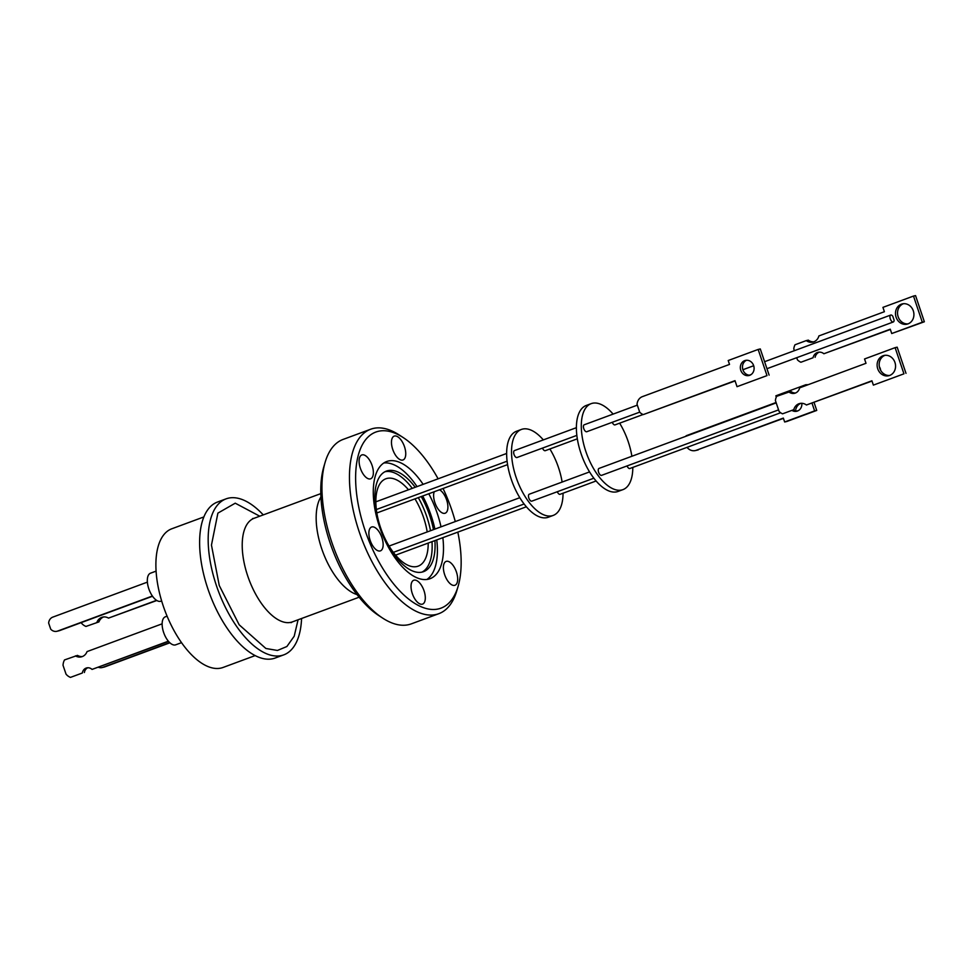 <?xml version="1.0" encoding="UTF-8"?>
<svg xmlns="http://www.w3.org/2000/svg" width="973" height="973" viewBox="0 0 973 973"><rect width="100%" height="100%" fill="white"/><g stroke="black" fill="none" stroke-linecap="round" stroke-linejoin="round"><path stroke-width="1.46" d="M357.018 594.588A55.291 26.076 -110.3 0 1 321.759 548.881A55.291 26.076 -110.3 0 1 320.92 496.972M226.077 498.857L217.514 502.032A83.167 39.224 69.7 0 0 208.794 591.475A83.167 39.224 69.7 0 0 273.133 658.66A83.167 39.224 69.7 0 0 275.201 658.028L283.763 654.865A83.167 39.224 -110.3 0 1 281.683 655.498A83.167 39.224 -110.3 0 1 217.356 588.312A83.167 39.224 -110.3 0 1 226.077 498.857A83.167 39.224 -110.3 0 1 228.144 498.225A83.167 39.224 -110.3 0 1 263.269 514.899M301.581 618.487A83.167 39.224 -110.3 0 1 283.763 654.865M360.375 468.293A12.71 5.996 -110.3 0 1 361.822 454.95A12.71 5.996 -110.3 0 1 372.087 465.459A12.71 5.996 -110.3 0 1 370.64 478.801A12.71 5.996 -110.3 0 1 360.375 468.293M370.154 540.356A12.71 5.996 -110.3 0 1 371.601 527.013A12.71 5.996 -110.3 0 1 381.866 537.522A12.71 5.996 -110.3 0 1 380.419 550.864A12.71 5.996 -110.3 0 1 370.154 540.356M412.309 593.591A12.71 5.996 -110.3 0 1 413.756 580.249A12.71 5.996 -110.3 0 1 424.021 590.757A12.71 5.996 -110.3 0 1 422.574 604.099A12.71 5.996 -110.3 0 1 412.309 593.591M444.685 574.763A12.71 5.996 -110.3 0 1 446.133 561.409A12.71 5.996 -110.3 0 1 456.398 571.917A12.71 5.996 -110.3 0 1 454.95 585.26A12.71 5.996 -110.3 0 1 444.685 574.763M439.528 489.784A12.71 5.996 -110.3 0 1 446.619 499.867A12.71 5.996 -110.3 0 1 445.172 513.209A12.71 5.996 -110.3 0 1 434.907 502.7A12.71 5.996 -110.3 0 1 434.226 491.754M392.751 449.465A12.71 5.996 -110.3 0 1 394.199 436.123A12.71 5.996 -110.3 0 1 404.464 446.631A12.71 5.996 -110.3 0 1 403.017 459.974A12.71 5.996 -110.3 0 1 392.751 449.465M325.128 462.321L323.814 466.797A93.882 44.272 69.7 0 0 330.273 543.469A93.882 44.272 69.7 0 0 378.85 615.617L382.766 618.171A98.322 46.363 -110.3 0 1 331.902 542.606A98.322 46.363 -110.3 0 1 325.128 462.321A98.322 46.363 -110.3 0 1 343.104 439.419L370.616 429.251A98.322 46.363 -110.3 0 1 373.073 428.497A98.322 46.363 -110.3 0 1 399.161 434.943L403.077 437.485A93.882 44.272 -110.3 0 1 438.105 478.813M457.821 532.122A93.882 44.272 -110.3 0 1 458.113 586.305L456.787 590.793A98.322 46.363 -110.3 0 1 438.823 613.683L411.311 623.863A98.322 46.363 -110.3 0 1 382.766 618.171M203.868 516.931L171.807 528.777A73.924 34.858 69.7 0 0 163.379 606.361A73.924 34.858 69.7 0 0 223.085 667.454L255.145 655.595M438.823 613.683A98.322 46.363 -110.3 0 1 436.366 614.437A98.322 46.363 -110.3 0 1 359.414 532.426A98.322 46.363 -110.3 0 1 370.616 429.251M458.113 586.305A93.882 44.272 -110.3 0 1 438.604 608.879A93.882 44.272 -110.3 0 1 365.13 530.577A93.882 44.272 -110.3 0 1 378.169 431.343A93.882 44.272 -110.3 0 1 403.077 437.485M443.056 488.482A93.882 44.272 -110.3 0 1 455.291 521.564M441.012 526.843A62.467 29.458 69.7 0 0 437.169 513.148A62.467 29.458 69.7 0 0 428.777 493.761M423.133 484.359A62.467 29.458 69.7 0 0 386.719 461.518A62.467 29.458 69.7 0 0 379.604 527.074A62.467 29.458 69.7 0 0 430.054 578.704A62.467 29.458 69.7 0 0 442.849 537.668M434.919 529.105A62.467 29.458 69.7 0 0 431.075 515.398A62.467 29.458 69.7 0 0 422.683 496.023M417.04 486.609A62.467 29.458 69.7 0 0 383.8 463.002M421.236 496.558A53.6 25.274 -110.3 0 1 429.665 515.398A53.6 25.274 -110.3 0 1 433.471 529.64M434.919 540.599A53.6 25.274 -110.3 0 1 423.559 571.65A53.6 25.274 -110.3 0 1 380.273 527.354A53.6 25.274 -110.3 0 1 386.378 471.102A53.6 25.274 -110.3 0 1 415.203 487.291M426.879 579.47A62.467 29.458 69.7 0 0 436.755 539.918M430.528 530.723A53.6 25.274 69.7 0 0 426.721 516.481A53.6 25.274 69.7 0 0 418.293 497.641M412.272 488.373A53.6 25.274 69.7 0 0 384.943 471.747M427.208 531.951A46.57 21.965 69.7 0 0 423.486 517.271A46.57 21.965 69.7 0 0 414.972 498.869M408.49 489.772A46.57 21.965 69.7 0 0 385.88 478.777A46.57 21.965 69.7 0 0 380.565 527.658A46.57 21.965 69.7 0 0 418.183 566.14A46.57 21.965 69.7 0 0 428.205 543.08M165.714 616.7A14.936 7.042 69.7 0 0 165.337 616.809A14.936 7.042 69.7 0 0 163.78 632.876A14.936 7.042 69.7 0 0 175.335 644.941A14.936 7.042 69.7 0 0 175.699 644.819A14.936 7.042 69.7 0 0 176.064 644.673M150.9 573.073A14.936 7.042 69.7 0 0 150.523 573.182A14.936 7.042 69.7 0 0 148.966 589.249A14.936 7.042 69.7 0 0 160.509 601.314A14.936 7.042 69.7 0 0 160.886 601.205A14.936 7.042 69.7 0 0 161.238 601.046M168.365 641.195L92.046 669.412A6.847 6.033 -103.6 0 0 86.731 667.904A6.847 6.033 -103.6 0 0 86.135 668.086A6.847 6.033 -103.6 0 0 82.352 673L70.47 677.39A11.652 10.265 76.4 0 1 66.042 674.167L63.038 665.337A11.652 10.265 76.4 0 1 64.522 659.925L77.499 655.388A9.621 8.477 -103.6 0 0 82.389 656.532M87.777 667.758A6.847 6.033 -103.6 0 0 84.396 672.501M563.051 493.214A45.828 21.613 -110.3 0 1 553.187 515.422L548.298 517.235A45.828 21.613 -110.3 0 1 511.287 479.361A45.828 21.613 -110.3 0 1 516.505 431.258L521.394 429.446A45.828 21.613 -110.3 0 1 543.335 439.905M549.891 448.979A45.828 21.613 -110.3 0 1 558.417 467.332A45.828 21.613 -110.3 0 1 562.126 482.061M553.187 515.422A45.828 21.613 -110.3 0 1 516.177 477.548A45.828 21.613 -110.3 0 1 521.394 429.446M542.484 448.103A3.697 1.739 69.7 0 0 545.196 450.706A3.697 1.739 69.7 0 0 545.294 450.681A3.697 1.739 69.7 0 0 545.379 450.633M529.361 494.175A3.697 1.739 69.7 0 0 529.263 494.211A3.697 1.739 69.7 0 0 528.874 498.188A3.697 1.739 69.7 0 0 531.732 501.168A3.697 1.739 69.7 0 0 531.83 501.144A3.697 1.739 69.7 0 0 531.915 501.107M514.547 450.56A3.697 1.739 69.7 0 0 514.449 450.584A3.697 1.739 69.7 0 0 514.06 454.561A3.697 1.739 69.7 0 0 516.918 457.541A3.697 1.739 69.7 0 0 517.016 457.517A3.697 1.739 69.7 0 0 517.101 457.48M557.298 491.73A3.697 1.739 69.7 0 0 560.01 494.333A3.697 1.739 69.7 0 0 560.107 494.296A3.697 1.739 69.7 0 0 560.193 494.26M632.815 467.405A45.828 21.613 -110.3 0 1 622.951 489.626L618.062 491.438A45.828 21.613 -110.3 0 1 581.039 453.564A45.828 21.613 -110.3 0 1 586.269 405.461L591.158 403.649A45.828 21.613 -110.3 0 1 613.099 414.097M619.643 423.182A45.828 21.613 -110.3 0 1 628.181 441.535A45.828 21.613 -110.3 0 1 631.878 456.264M622.951 489.626A45.828 21.613 -110.3 0 1 585.941 451.752A45.828 21.613 -110.3 0 1 591.158 403.649M894.09 320.117A3.697 1.739 -110.3 0 1 893.299 321.978A3.697 1.739 -110.3 0 1 893.202 322.002A3.697 1.739 -110.3 0 1 890.344 319.022A3.697 1.739 -110.3 0 1 890.733 315.045A3.697 1.739 -110.3 0 1 890.818 315.021A3.697 1.739 -110.3 0 1 892.788 316.261L894.09 320.117M612.248 422.294A3.697 1.739 69.7 0 0 614.96 424.909A3.697 1.739 69.7 0 0 615.045 424.873A3.697 1.739 69.7 0 0 615.143 424.836M879.373 366.785A3.697 1.739 -110.3 0 1 880.614 370.214M599.113 468.378A3.697 1.739 69.7 0 0 599.027 468.414A3.697 1.739 69.7 0 0 598.638 472.379A3.697 1.739 69.7 0 0 601.496 475.371A3.697 1.739 69.7 0 0 601.594 475.347A3.697 1.739 69.7 0 0 601.679 475.311M742.715 369.108A3.697 1.739 -110.3 0 1 743.372 370.944M584.299 424.751A3.697 1.739 69.7 0 0 584.214 424.787A3.697 1.739 69.7 0 0 583.824 428.765A3.697 1.739 69.7 0 0 586.683 431.744A3.697 1.739 69.7 0 0 586.78 431.72A3.697 1.739 69.7 0 0 586.865 431.684M627.062 465.921A3.697 1.739 69.7 0 0 629.774 468.536A3.697 1.739 69.7 0 0 629.859 468.5A3.697 1.739 69.7 0 0 629.957 468.463M794.369 350.681L793.773 348.881A12.017 10.569 77.4 0 1 795.026 344.758L806.276 340.599A9.608 8.453 -102.6 0 0 812.82 342.119A9.608 8.453 -102.6 0 0 818.901 335.928L884.384 311.713L882.937 307.371L913.501 296.06L922.295 322.233L891.718 333.532L890.271 329.202L823.888 353.746A8.003 7.042 -102.6 0 0 818.171 352.287A8.003 7.042 -102.6 0 0 817.381 352.518A8.003 7.042 -102.6 0 0 813.039 357.76L800.901 362.248A12.017 10.569 77.4 0 1 797.459 359.864L796.729 357.687M819.23 352.141A8.003 7.042 -102.6 0 0 815.094 357.298M908.004 323.875A10.399 9.158 -102.6 0 0 913.489 311.433A10.399 9.158 -102.6 0 0 902.433 303.88A10.399 9.158 -102.6 0 0 901.387 304.184A10.399 9.158 -102.6 0 0 895.914 316.626A10.399 9.158 -102.6 0 0 906.97 324.179A10.399 9.158 -102.6 0 0 908.004 323.875A10.399 9.158 -102.6 0 1 897.824 315.58A10.399 9.158 -102.6 0 1 903.443 303.722A10.399 9.158 -102.6 0 1 903.479 303.71M795.549 392.983A8.003 7.042 77 0 1 790.83 391.389L776.649 396.339A12.017 10.581 -103 0 0 775.396 400.475L779.105 411.445A12.017 10.581 77 0 0 782.547 413.829L793.798 409.669A9.608 8.453 77 0 1 799.818 403.491A9.608 8.453 77 0 1 806.422 404.999L871.917 380.784L873.377 385.113L903.953 373.814L895.111 347.653L864.547 358.964L866.006 363.294L799.636 387.85A8.003 7.042 77 0 1 795.294 393.08A8.003 7.042 77 0 1 794.54 393.311A8.003 7.042 77 0 1 788.787 391.851M883.01 355.777A10.399 9.158 77 0 1 883.995 355.473A10.399 9.158 77 0 1 895.111 362.99A10.399 9.158 77 0 1 889.663 375.456A10.399 9.158 77 0 1 888.665 375.748A10.399 9.158 77 0 1 877.561 368.244A10.399 9.158 77 0 1 883.01 355.777M744.746 360.618A7.76 6.835 77 0 1 745.476 360.399A7.76 6.835 77 0 1 753.771 366.006A7.76 6.835 77 0 1 749.709 375.31A7.76 6.835 77 0 1 748.967 375.529A7.76 6.835 77 0 1 740.672 369.922A7.76 6.835 77 0 1 744.746 360.618M792.192 410.545A7.76 6.835 -102.6 0 0 796.692 411.263A7.76 6.835 -102.6 0 0 797.459 411.032A7.76 6.835 -102.6 0 0 801.837 403.309M793.992 409.888A7.76 6.835 -102.6 0 0 797.726 410.922M783.435 418.366L696.23 450.304A9.487 8.356 77.4 0 1 695.281 450.584A9.487 8.356 77.4 0 1 687.461 447.848L687.266 447.276M695.281 450.584L697.398 450.11A9.487 8.356 -102.6 0 0 698.346 449.83M776.296 397.106L775.858 395.816L805.814 384.736L808.089 384.712M814.06 402.469L816.736 410.424L786.768 421.504L784.652 421.978L783.338 418.086L696.23 450.304M735.101 380.93L643.299 414.583L735.004 380.662L737.035 386.682L767.004 375.602L758.162 349.441L728.205 360.521L729.519 364.413L642.411 396.631A9.487 8.356 77 0 0 637.047 404.306L639.699 412.138L586.78 431.72M643.299 414.583A9.487 8.356 77 0 1 639.699 412.138M913.501 296.06L915.557 295.61L924.35 321.771L891.718 333.532M890.356 329.47L823.888 353.746M806.276 340.599L808.332 340.136A9.608 8.453 -102.6 0 0 813.842 341.815M685.856 436.293A9.487 8.356 77.4 0 1 686.16 435.746L776.077 402.494M805.814 384.736L806.058 385.466M812.029 403.211L814.608 410.898L816.736 410.424M814.608 410.898L784.652 421.978M750.001 375.189A7.76 6.835 77 0 1 742.691 369.01A7.76 6.835 77 0 1 746.559 360.253M767.004 375.602L737.035 386.682M769.12 375.116L760.29 348.954L758.162 349.441M889.675 375.444A10.399 9.158 77 0 1 879.458 367.198A10.399 9.158 77 0 1 885.041 355.303M793.798 409.669L782.547 413.829M872.003 381.039L806.422 404.999M795.853 409.195A9.608 8.453 77 0 1 800.864 403.333M903.953 373.814L873.377 385.113M905.997 373.34L897.167 347.179L895.111 347.653M922.295 322.233L924.35 321.771M813.039 357.76L800.901 362.248M102.092 667.563L104.208 667.052A7.395 6.507 -103.6 0 0 104.853 666.858L102.737 667.369A7.395 6.507 76.4 0 1 102.092 667.563A7.395 6.507 76.4 0 1 98.492 667.296M102.737 667.369L169.679 642.618M104.853 666.858L169.886 642.8M152.384 596.023L57.565 631.088A7.395 6.507 76.4 0 1 56.933 631.282A7.395 6.507 76.4 0 1 50.73 629.178L48.65 623.085A7.395 6.507 76.4 0 1 52.81 617.113L147.385 582.134M152.53 596.242L59.681 630.577A7.395 6.507 76.4 0 1 59.037 630.772L56.933 631.282M85.977 626.43L98.942 621.893L85.977 626.43A11.652 10.265 76.4 0 1 81.537 623.207L81.331 622.574M96.899 622.392A9.621 8.477 76.4 0 1 102.554 617.125A9.621 8.477 76.4 0 1 108.502 618.11L156.556 600.329M108.502 618.11L156.811 600.499M98.942 621.893A9.621 8.477 76.4 0 1 103.6 616.955M75.444 655.875A9.621 8.477 -103.6 0 0 81.391 656.86A9.621 8.477 -103.6 0 0 87.047 651.594L162.126 623.827M92.046 669.412L168.524 641.389M82.352 673L70.47 677.39M422.051 572.088A53.6 25.274 69.7 0 0 431.988 541.681M298.066 619.789L294.211 636.196L286.889 646.51L277.427 650.463L265.872 648.48L239.163 624.788L219.253 585.491L211.457 545.087L217.891 513.124L235.235 503.187L259.755 516.201M252.566 518.56L254.111 518.281A55.218 26.04 69.7 0 0 247.811 576.235A55.218 26.04 69.7 0 0 292.411 621.881L291.061 622.671M59.681 630.577L57.565 631.088M359.11 597.215L292.411 621.881M175.699 644.819L181.525 642.667M160.886 601.205L161.64 600.925M524.094 504.002L393.335 552.36M507.578 464.62L376.843 512.966M507.091 461.19L376.356 509.536M526.357 506.787L395.561 555.145M577.33 438.823L545.294 450.681M593.858 478.205L531.83 501.144M576.855 435.381L517.016 457.517M596.108 480.978L560.107 494.296M893.299 321.978L766.955 368.706M751.144 374.544L749.417 375.189M643.092 414.51L615.045 424.873M778.582 409.888L601.594 475.347M780.638 412.747L629.859 468.5M637.339 405.145L584.214 424.787M776.211 402.883L599.027 468.414M890.733 315.045L764.583 361.701M753.686 365.726L742.983 369.691M576.405 427.67L514.449 450.584M589.565 471.905L529.263 494.211M506.641 453.467L375.846 501.837M519.801 497.702L389.078 546.048M150.523 573.182L156.094 571.127M165.337 616.809L167.088 616.164M320.798 493.627L254.111 518.281"/></g></svg>

